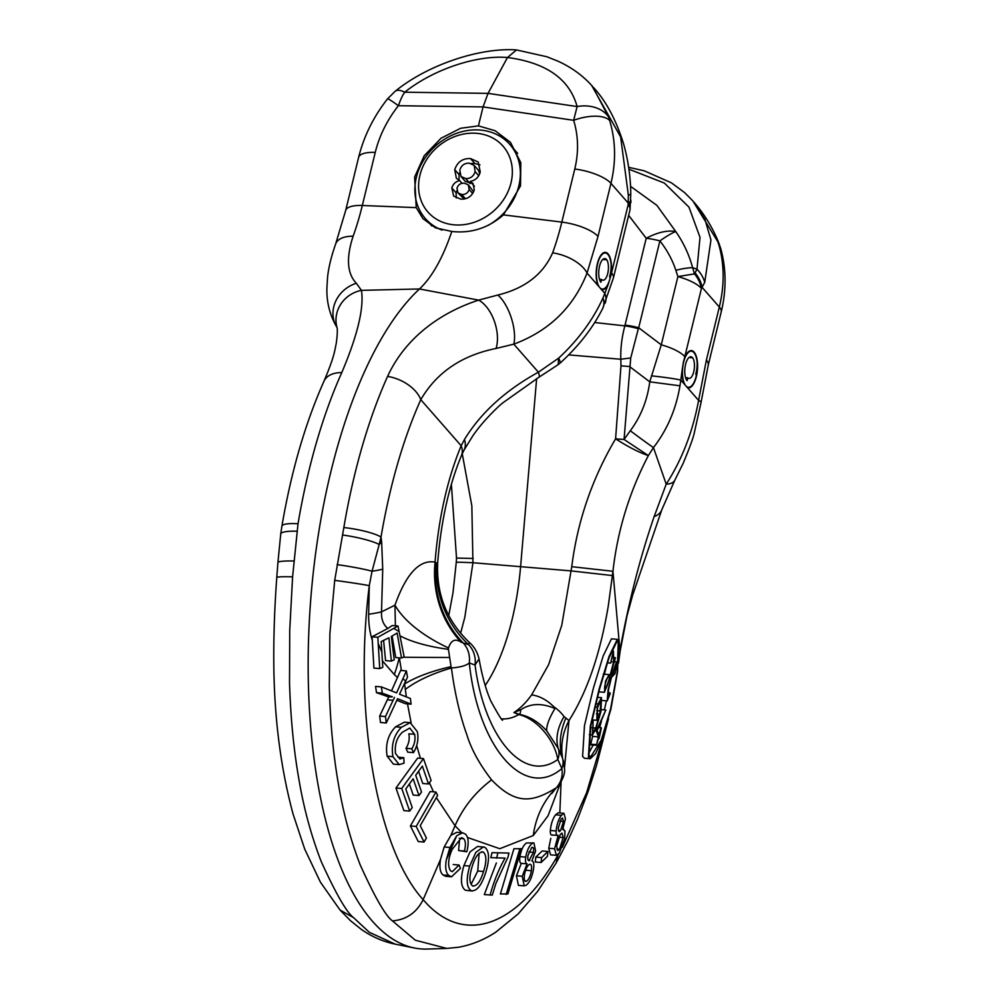 <?xml version="1.0" encoding="UTF-8"?>
<svg xmlns="http://www.w3.org/2000/svg" width="999" height="999" viewBox="0 0 999 999"><rect width="100%" height="100%" fill="white"/><g stroke="black" fill="none" stroke-linecap="round" stroke-linejoin="round"><path stroke-width="1.5" d="M597.39 263.674A18.731 7.555 -85.2 0 1 605.394 252.372A18.731 7.555 -85.2 0 1 610.901 275.462L608.304 284.203A18.731 7.555 -85.2 0 1 602.285 289.698A18.731 7.555 -85.2 0 1 601.448 289.51L598.151 285.739A18.731 7.555 -85.2 0 1 597.39 263.674M416.246 207.63L414.622 177.073L424.2 155.757L441.071 138.199L460.701 128.259L478.434 125.874L495.142 130.744L510.477 142.345L520.816 162.637L520.516 185.889L503.434 214.885L561.825 222.103A161.351 65.11 -85.2 0 1 552.634 252.834C543.106 274.375 524.837 288.449 497.802 295.042L478.658 300.112L419.468 288.973L361.438 290.347C364.16 307.817 357.605 335.227 341.783 372.577A31.219 18.806 -155.8 0 0 323.988 381.181L323.988 381.181C334.79 355.794 334.69 350.299 336.276 343.294C337.487 333.978 337.65 328.496 336.8 326.81L336.8 326.81A31.219 29.52 166.1 0 1 361.438 290.347L356.343 283.266C347.115 273.651 346.029 257.967 353.109 236.226A161.351 65.11 94.8 0 0 362.312 205.494L416.246 207.63L422.977 218.694L435.527 227.859L451.773 231.456A149.85 60.477 -85.2 0 1 419.468 288.973A343.419 138.586 -85.2 0 0 330.906 471.628A343.419 138.586 -85.2 0 0 372.527 921.328A343.419 138.586 -85.2 0 0 414.373 947.989A343.419 138.586 -85.2 0 0 427.172 949.05L446.828 948.426L415.334 940.221L392.445 920.891C385.589 915.921 374.812 897.177 360.102 864.672C350.299 839.023 343.057 812.087 338.374 783.84C333.179 753.958 330.157 721.34 329.308 686.026L329.882 633.566L334.702 580.369L343.831 527.559A31.219 5.869 9.6 0 1 381.006 537.062C389.947 484.902 403.196 439.098 420.779 399.675C436.625 372.465 461.725 355.394 496.066 348.464A31.219 17.495 -107.1 0 0 478.658 300.112C437.912 313.411 404.408 339.672 387.587 376.398A31.219 18.806 24.2 0 1 420.779 399.675L461.163 445.741C447.29 479.345 438.598 518.131 435.052 562.112L436.838 563.261L437.737 561.925C441.108 520.954 449.026 485.477 461.476 455.482L461.476 455.482A31.219 17.957 -157.2 0 0 461.163 445.741L464.46 439.523A31.219 18.432 28.1 0 1 463.986 450.199L472.802 435.864C481.643 422.764 496.353 408.104 502.46 403.097L538.911 377.235A31.219 3.909 -119.7 0 0 538.399 372.202C505.506 390.284 480.856 412.724 464.46 439.523M460.614 633.266L464.835 617.232L472.939 562.737L520.591 566.683A149.85 60.477 -85.2 0 1 512.025 619.805A149.85 60.477 -85.2 0 1 485.202 685.464M651.385 375.836A31.219 1.748 6.2 0 1 680.806 380.07L679.957 385.801C676.086 409.14 667.257 429.732 653.458 447.589L648.363 455.569L624.063 439.46L615.584 438.848C592.07 478.721 577.472 521.328 571.753 566.683L561.763 625.299L548.576 664.71L531.63 694.892C525.899 702.784 519.992 708.666 513.923 712.537L518.743 714.585A24.975 20.317 -64.5 0 1 519.867 714.472L513.923 712.537L520.879 709.677C530.606 703.308 541.957 702.921 554.944 708.528L554.12 707.017C558.091 709.727 561.388 712.899 564.023 716.558L568.993 720.566C587.212 691.808 600.324 653.571 608.304 605.831L612.949 571.278C617.519 530.694 629.32 492.132 648.363 455.569C639.66 452.772 628.733 447.202 615.584 438.848L620.991 365.871L629.47 366.483L649.762 381.83L661.263 344.83A31.219 10.377 13.7 0 1 684.814 356.643L701.448 288.411L704.732 282.355L710.951 239.972L704.944 219.455L692.869 200.899L717.744 241.621L718.98 245.242C724.412 264.747 724.525 285.339 719.33 307.018L706.38 360.102A31.219 10.377 13.7 0 1 708.254 365.122L721.191 312.038A31.219 10.377 -166.3 0 0 719.33 307.018L702.16 287.425A31.219 23.689 35.7 0 0 695.092 272.889L694.492 273.901L692.619 267.67C689.11 254.645 683.478 242.595 675.724 231.506L656.867 205.344L630.531 186.338M296.89 531.206A31.219 5.707 -172.4 0 0 280.719 534.053L281.905 526.173A31.219 5.869 9.6 0 1 298.027 523.751L292.595 576.86L289.735 630.232L289.523 682.717C290.597 718.056 293.793 750.674 299.126 780.581C303.933 808.828 311.288 835.776 321.166 861.425C335.976 893.955 346.79 912.699 353.609 917.669L369.318 932.304L395.129 944.13L414.373 947.989M683.441 361.875L684.228 359.128A18.731 7.555 -85.2 0 1 691.445 350.574A18.731 7.555 -85.2 0 1 696.353 376.598A18.731 7.555 -85.2 0 1 688.348 387.899A18.731 7.555 -85.2 0 1 687.499 387.712L684.203 383.941A18.731 7.555 -85.2 0 1 682.354 368.718L683.441 361.875M568.693 354.895L620.816 359.253C620.466 348.351 621.815 337.212 624.862 325.861L646.216 238.274L628.658 215.372M646.216 238.274C657.492 232.33 667.32 230.07 675.724 231.506C671.603 233.217 666.321 236.351 659.889 240.909A31.219 10.377 -166.3 0 0 646.216 238.274M625.049 325.137A31.219 10.377 13.7 0 1 638.711 327.772L638.336 328.733A31.219 10.127 15 0 0 624.862 325.861L594.705 322.527M462.25 453.708L471.84 505.844L472.939 562.737A31.219 0.637 -176.8 0 0 456.268 562.362L456.518 558.054L473.189 558.478M612.449 575.574L571.266 570.916L520.591 566.683L536.65 378.546M620.991 365.871L620.816 359.253A31.219 2.36 -6.5 0 1 630.719 357.992L638.336 328.733M721.191 312.038C726.473 290.234 726.335 269.106 720.766 248.614L720.766 248.614A31.219 16.521 164.4 0 0 718.98 245.242M706.38 360.102L698.601 400.387A31.219 4.321 8.3 0 1 701.036 402.522L708.254 365.122M687.499 387.712L698.601 400.387C692.769 431.805 681.967 459.727 666.208 484.165A31.219 13.012 28.7 0 0 674.762 480.332L683.216 463.199C689.347 448.451 692.981 438.598 694.118 433.666L701.036 402.522M630.719 357.992L624.063 439.46L630.307 430.744A31.219 0.887 36.9 0 0 653.458 447.589L666.208 484.165L654.145 516.595A31.219 16.633 18.9 0 0 661.837 509.665L674.762 480.332M628.908 169.168L664.372 183.079L688.96 207.118L700.012 237.337L696.99 269.156L695.092 272.889M675.848 270.292L677.896 276.586L694.492 273.901C697.951 277.959 700.274 282.792 701.448 288.411A31.219 10.377 -166.3 0 0 677.896 276.586L661.263 344.83L638.711 327.772L659.889 240.909C667.032 249.975 672.364 259.765 675.848 270.292A31.219 7.717 -17.9 0 1 692.619 267.67A212.287 95.529 -6.5 0 0 696.99 269.156A31.219 22.777 28.3 0 1 704.732 282.355M571.753 566.683L612.949 571.278L619.929 650.599A31.219 2.448 7.5 0 1 620.179 650.961L627.022 615.759L632.654 595.179L661.837 509.665M292.595 576.86A31.219 2.01 -176.1 0 0 276.773 577.522L277.922 562.574A31.219 3.372 4.9 0 1 293.868 561.013M280.719 534.053L277.922 562.574M720.766 248.614L718.581 242.32A31.219 5.395 157.6 0 0 717.744 241.621M654.145 516.595C640.022 557.654 628.621 602.31 619.929 650.599L618.918 657.966M451.773 231.456C471.053 233.604 488.274 228.084 503.434 214.885M337.05 564.61A31.219 2.335 9.2 0 1 372.065 571.228L379.183 544.48A31.219 4.958 -169.3 0 0 342.507 535.002M558.766 853.745L558.129 854.844C516.62 928.096 462.649 946.041 423.151 899.649C377.535 849.774 352.934 715.059 369.28 585.639A31.219 1.024 -171.9 0 0 334.702 580.369M605.831 728.134L586.6 792.719L562.375 847.264M502.584 719.542C503.096 722.377 499.188 716.271 490.884 701.198C486.088 690.321 482.142 676.236 479.045 658.928L475.049 665.034C484.615 738.461 524.4 783.865 557.804 759.465C554.545 739.909 536.925 718.631 518.743 714.585A153.996 62.15 -85.2 0 1 501.76 718.855M356.343 283.266A31.219 28.172 148.4 0 0 336.775 327.135L336.775 327.135C329.82 315.11 326.536 302.197 326.898 288.386L327.51 277.834C328.009 272.839 329.345 261.963 335.664 243.943L335.664 243.943A31.219 15.934 19.9 0 1 353.109 236.226M478.434 125.874L483.066 106.905L488.036 93.369L507.48 57.505L516.52 49.95L546.84 56.743L557.767 61.089C571.515 67.32 583.079 75.724 592.419 86.276L608.728 117.22L609.652 120.479A31.219 13.811 162.9 0 0 573.651 120.317L483.066 106.905L398.389 105.719A31.219 1.611 -141.7 0 0 387.575 98.826L395.167 91.271A31.219 11.389 -127.8 0 1 404.77 92.208C402.847 94.58 400.724 99.088 398.389 105.719C387.113 120.105 379.395 135.664 375.249 152.41L362.312 205.494A31.219 10.377 -166.3 0 0 345.654 210.552L335.664 243.943M679.957 385.801L649.762 381.83C647.327 400.287 640.846 416.583 630.307 430.744M561.962 752.796L561.987 753.084A99.9 74.401 175.4 0 1 568.993 720.566L564.56 767.22M561.088 781.88L559.827 812.974M590.247 758.716L584.403 758.241L582.617 756.455L584.477 725.674L593.294 688.536L603.159 656.006L611.463 638.836L617.357 639.323L609.028 656.493L599.125 689.073L590.309 726.223L588.448 756.942L590.247 758.716L595.604 753.583L601.211 741.62L610.889 709.215L617.557 671.84L618.593 641.058L617.357 639.323M496.066 348.464L513.811 344.156A31.219 13.112 -107.7 0 0 497.802 295.042M538.911 377.235L558.166 364.66L558.716 358.092L538.399 372.202L513.811 344.156C549.1 330.969 573.513 307.28 587.05 273.077A31.219 15.934 -160.1 0 0 552.634 252.834M381.63 541.895L381.006 537.062L379.183 544.48A124.875 53.821 172.6 0 0 381.63 541.895L382.729 569.193L381.506 611.863A124.875 15.297 1.6 0 1 368.643 614.223L369.28 585.639L372.065 571.228A124.875 15.285 1.6 0 0 382.729 569.193M392.445 920.891C406.406 919.729 416.645 912.649 423.151 899.649L440.509 859.44L444.168 846.977L450.924 835.276L455.032 825.748L436.363 797.627M433.491 791.845L429.42 782.766M420.442 758.316L416.695 745.666M411.126 722.814L407.492 703.858M406.331 696.79L404.607 683.94A99.9 36.751 174.5 0 1 451.048 666.67L451.423 667.981C454.732 692.994 459.865 715.222 466.82 734.665C471.216 749.125 479.47 764.198 491.595 779.882C515.447 804.595 531.868 803.009 556.368 787.749A99.9 87.013 -126.7 0 0 533.266 835.551L499.775 848.713L467.495 837.487M411.089 704.158L397.577 698.701L386.288 722.976L380.494 722.489L379.682 716.046L388.736 696.915L376.486 692.669L375.562 686.413L381.368 686.887L396.591 692.881L406.393 670.928L407.492 677.147L399.5 694.205L410.402 698.488L411.089 704.158L405.282 703.671L396.865 700.262M391.496 690.871L400.624 670.441L406.393 670.928M399.15 657.841A124.875 97.914 129.4 0 1 394.318 674.55L397.602 677.609M394.318 674.55L382.442 660.888M383.666 641.158L385.577 660.626L391.371 661.101L388.923 637.799L381.206 641.558L382.779 667.32L379.72 668.593L373.913 668.106L372.29 640.234C369.73 632.23 368.519 623.563 368.643 614.223M403.821 757.679L404.046 763.161L399.188 764.597L393.394 764.123L387.137 756.168C385.239 744.405 388.049 734.615 395.592 726.81L404.395 722.177L410.189 722.652L417.307 731.618C418.793 738.835 417.532 745.841 413.524 752.634L411.8 748.788C414.672 744.193 415.609 739.36 414.622 734.277L409.802 728.059L402.56 732.105C396.865 737.399 394.518 744.542 395.504 753.508L399.875 759.015L403.821 757.679L398.027 757.192M413.524 752.634L407.729 752.147L406.006 748.301C408.878 743.706 409.815 738.873 408.828 733.79L414.622 734.277M409.665 811.088L403.871 810.614L395.966 788.011L417.669 758.079L423.464 758.566L431.093 780.456L428.534 783.978L422.352 766.108L415.696 775.274L421.528 792.02L418.981 795.529L413.149 778.795L405.769 788.973L412.225 807.554L409.665 811.088L401.748 788.498L395.966 788.011M428.534 783.978L422.752 783.503L418.569 771.315M418.981 795.529L413.186 795.054L409.378 783.99M424.076 842.045L418.281 841.57L410.402 825.948L430.169 791.57L435.964 792.057L437.662 795.366L420.229 825.686L426.398 837.986L424.076 842.045L416.183 826.435L410.402 825.948M552.385 834.852C550.874 835.626 550.187 834.165 550.337 830.494C550.986 823.963 552.722 818.743 555.556 814.822L558.129 812.836L563.936 813.323L565.446 818.793L562.687 829.37L564.972 830.881L564.647 838.973L559.278 853.109L556.368 855.331L554.57 848.763L548.751 848.276L550.799 838.336M560.589 782.716L548.101 815.684L533.266 835.551M461.788 832.704L455.032 825.748C463.037 807.554 475.224 792.269 491.595 779.882M450.924 835.276L456.868 832.292L462.649 832.779L456.705 835.763L449.95 847.464L446.291 859.914C445.03 867.706 445.879 872.889 448.838 875.486L443.044 874.999C440.084 872.414 439.235 867.219 440.509 859.44M462.649 832.779L465.534 834.19C468.531 837.374 468.956 843.231 466.808 851.76L458.578 850.549L459.428 841.258M453.259 864.535L459.041 865.022L460.477 868.343L451.486 876.797L445.691 876.31L443.044 874.999M556.368 855.319L550.561 854.844L548.751 848.276M465.359 890.234L472.327 891.021L465.359 890.234C460.689 886.8 460.202 878.583 463.911 865.596L470.029 851.885L477.622 846.428L484.752 847.252C489.41 850.861 489.747 859.265 485.739 872.489C481.555 885.464 476.698 891.533 471.141 890.721C466.471 887.274 465.996 879.07 469.692 866.083L463.911 865.596M490.109 895.079C493.868 881.255 498.863 868.93 505.082 858.116L490.821 857.666L492.032 852.646L508.966 853.071L507.979 857.13L495.929 883.378L492.295 895.067L484.315 894.592L496.378 862.961M500.387 893.98L513.936 848.738L521.416 848.675L507.904 893.918L500.387 893.98M524.213 885.863L518.419 885.389L516.446 875.798L521.303 863.361C519.83 862.999 519.368 860.751 519.93 856.63C521.278 849.637 523.451 845.079 526.485 842.981L533.916 842.919L535.614 851.023L531.893 860.826C533.691 861.263 534.228 864.085 533.491 869.305C531.98 877.422 529.507 882.741 526.061 885.264L524.213 885.863L522.24 876.273L516.446 875.798M535.302 862.012L535.801 857.13L542.145 850.973L547.952 851.46L547.452 856.343L541.108 862.487L535.302 862.012M479.045 658.928C477.422 652.147 474.225 646.678 469.443 642.519L468.606 644.68A99.9 97.29 85.7 0 1 436.838 563.261M435.864 562.787A99.9 94.043 103.3 0 0 463.161 642.919L468.606 644.68A24.975 22.715 110.1 0 1 475.049 665.034L469.293 662.924C478.234 747.926 524.388 800.624 561.863 768.568L557.804 759.465A24.975 18.419 -24 0 0 558.279 748.513L546.753 730.906C539.71 723.064 530.169 716.445 519.867 714.472A99.9 3.821 -84.7 0 0 520.879 709.677M554.944 708.528C549.038 718.381 546.303 725.836 546.753 730.906M562.862 828.995L563.698 829.058L562.687 829.37M608.728 117.22A31.219 23.489 167.7 0 0 577.122 106.556L573.651 120.317C578.409 136.026 578.783 152.26 574.775 169.018A31.219 10.377 13.7 0 1 610.963 183.354C616.146 161.663 615.709 140.709 609.652 120.479M610.901 275.462L611.525 273.002A31.219 10.377 13.7 0 1 613.386 278.034L602.722 308.404C592.956 327.772 578.883 345.891 560.501 362.737L558.716 358.092C578.284 339.885 593.044 319.842 602.971 297.952L604.845 293.394L601.448 289.51M591.608 85.365L620.641 136.925L628.346 195.192L628.159 204.77C630.706 203.396 631.518 202.148 630.594 200.999M379.72 668.593L377.847 637.275L398.002 626.011L392.245 625.536L387.762 628.483C383.266 624.637 381.181 619.093 381.506 611.863L394.955 605.182L395.392 625.799M435.052 562.112A99.9 91.334 -79.5 0 0 461.163 642.17C455.269 638.261 451.061 640.197 448.514 647.976A99.9 46.616 18.2 0 1 394.955 605.182C406.156 573.738 419.518 559.378 435.052 562.112M406.006 748.301L411.8 748.788M395.592 726.81L401.386 727.297L410.189 722.652M387.137 756.168L392.932 756.655C391.034 744.879 393.856 735.102 401.386 727.297M399.188 764.597L392.932 756.655M401.748 788.498L423.464 758.566M416.183 826.435L435.964 792.057M372.29 640.234L372.04 636.788L387.762 628.483M377.847 637.275L372.04 636.788M398.002 626.011L404.133 656.73L401.523 658.041L395.766 657.554L392.257 636.937M376.486 692.669L382.292 693.156L381.368 686.887M386.601 696.378L392.395 696.852L382.292 693.156M388.736 696.915L392.395 696.852M387.287 699.824L393.094 700.299L394.53 697.402M379.682 716.046L385.477 716.533L393.094 700.299M386.288 722.976L385.477 716.533M405.244 689.46A99.9 42.932 171.6 0 1 451.423 667.981C460.477 667.232 466.433 665.546 469.293 662.924A24.975 22.715 110.1 0 0 463.161 642.919L461.163 642.17M444.168 846.977L449.95 847.464M469.692 866.083L475.824 852.372L483.416 846.915M492.032 852.646L508.966 853.071M496.615 858.153L497.827 853.134M513.936 848.738L521.416 848.675M506.181 894.455L519.73 849.212M521.303 863.361L527.097 863.848L522.24 876.273M526.485 842.981L533.916 842.919M519.93 856.63L525.724 857.117C527.072 850.112 529.258 845.566 532.28 843.456M527.097 863.848C525.624 863.473 525.162 861.238 525.724 857.117M535.801 857.13L541.608 857.604L547.952 851.46M541.108 862.487L541.608 857.604M550.337 830.494L556.156 830.968C555.993 834.64 556.68 836.101 558.191 835.339L554.57 848.763M555.556 814.822L561.363 815.309C558.553 819.18 556.818 824.4 556.156 830.968M551.573 835.052L558.191 835.339M451.486 876.797L448.838 875.486M459.24 838.311L463.661 838.673L461.55 837.612L452.122 849.487C448.101 858.79 447.564 865.883 450.499 870.791L452.285 871.69L459.041 865.022M458.578 850.549L464.36 851.036C465.946 845.104 465.709 840.983 463.661 838.673M466.808 851.76L464.36 851.036M561.987 753.084L562.462 757.979A24.975 18.419 156 0 1 561.863 768.568C562.986 775.786 561.151 782.18 556.368 787.749L551.76 793.556M561.363 815.309L563.936 813.323M565.884 718.056A99.9 68.681 156.5 0 0 562.462 757.979L558.279 748.513A99.9 52.46 -22.8 0 1 564.023 716.558M618.281 642.669L617.157 672.714L610.626 708.803L601.248 740.209L590.609 756.992L588.948 755.344L590.909 725.324L599.45 689.385L609.015 657.879L617.132 641.058L618.281 642.669M602.722 308.404A31.219 18.357 -153.4 0 0 602.971 297.952M613.386 278.034L630.019 209.79A31.219 10.377 -166.3 0 0 628.159 204.77L611.525 273.002M448.514 647.976L448.426 649.35A99.9 32.667 0.4 0 1 400.187 635.913M448.426 649.35L451.048 666.67M381.968 652.31L378.296 643.718M449.4 657.479A99.9 0.974 -0.1 0 1 403.109 657.242M401.523 658.041L397.127 633.004L391.333 636.488L394.23 659.827L391.371 661.101M403.072 678.808L405.694 681.206M483.541 871.49C480.507 881.468 476.86 886.288 472.627 885.951C469.218 883.116 469.018 876.86 471.99 867.157C475.037 856.78 478.796 851.747 483.266 852.047C486.625 855.069 486.725 861.55 483.541 871.49L477.747 871.003L471.366 883.853M473.538 886.175L472.627 885.951M482.355 851.822L481.443 851.897M524.875 880.968L526.71 881.118C524.6 882.067 523.838 880.007 524.438 874.937C525.349 869.792 526.91 866.333 529.12 864.56C531.243 863.598 531.992 865.646 531.381 870.716C530.481 875.861 528.921 879.332 526.71 881.118L525.699 881.43M529.12 864.56L530.169 864.222M528.246 860.289L529.782 860.414C528.071 861.25 527.46 859.652 527.934 855.594L531.693 847.577C533.354 846.815 533.953 848.413 533.491 852.359L528.908 860.713M531.693 847.577L532.479 847.314M563.149 837.587L559.502 849.337L557.742 850.599L556.618 846.116L560.289 834.402L561.987 833.116L563.149 837.587L558.716 837.212M563.461 821.465L560.551 830.619L559.128 831.68L558.216 828.159L561.176 819.018L562.524 818.019L563.461 821.465L559.952 821.166M456.705 835.763L446.291 859.914M628.346 195.192A31.219 3.671 -1 0 0 630.781 193.719L630.019 209.79M606.418 700.836L604.383 709.902M601.386 721.415L599.625 727.397M593.206 745.017L588.486 753.683M605.132 303.172A31.219 18.007 -157.1 0 0 604.845 293.394L608.304 284.203M399.213 631.693L394.093 628.596M401.411 670.516L399.388 657.866M479.12 853.196L477.747 871.003M531.381 870.716L525.586 870.229M533.491 852.359L528.858 851.972M559.502 849.337L556.768 849.1M560.551 830.619L558.291 830.431M598.151 285.739L587.05 273.077L598.014 236.438L610.963 183.354L628.134 202.947A31.219 6.643 -0.7 0 0 630.881 200.175M604.383 674.213L606.818 664.71M601.41 709.652L605.831 710.027L596.303 730.993L598.438 736.875L596.428 745.279L590.584 744.792L592.594 736.388L592.07 734.939M591.858 720.916L592.157 719.892M610.027 692.819L607.492 699.175L608.678 688.823L611.45 677.459L615.134 673.513L616.583 661.813L611.575 675.661L610.489 675.212L615.421 657.767L613.636 660.189L613.423 651.048L610.614 663.111L613.174 652.784L613.698 661.675L610.177 675.024L609.165 674.612L605.531 681.181L604.432 692.319L610.077 676.897L611.113 677.322L608.066 690.109L607.192 700.911L610.164 693.731L610.027 692.819L607.929 692.644M615.421 657.767L613.686 657.729M610.614 663.111L607.367 662.837M611.113 677.322L610.002 677.235M596.303 730.993L595.267 730.906M598.438 736.875L592.594 736.388M596.191 744.63L590.347 744.143M596.428 745.279L598.676 737.537L599.05 738.573L598.389 738.523M599.05 738.573L601.323 728.184L598.663 727.322M601.086 727.522L598.901 735.276L597.177 730.494L605.831 710.027M595.691 703.721L598.164 703.92L597.24 707.155L594.904 706.967M598.164 703.92L601.51 697.664L600.911 711.613L595.991 728.721L592.444 734.964L593.069 721.016L592.807 733.241L595.741 728.071L598.501 718.618L596.853 720.279L597.24 707.155M593.069 721.016L591.783 720.903M604.695 690.184L604.907 690.197C603.271 685.913 609.015 672.564 609.74 676.648C608.216 683.216 606.605 687.737 604.907 690.197L604.795 690.222M609.253 676.348L608.628 676.56M616.133 668.319C614.597 674.025 613.211 676.448 611.975 675.624L616.246 663.985L616.133 668.319L614.323 668.169M599.812 714.073L597.202 718.543L597.514 707.667L601.186 699.387L599.812 714.073L596.415 713.786M511.013 182.879A49.95 42.582 138.8 0 1 454.308 224.85A49.95 42.582 138.8 0 1 419.917 175.287A49.95 42.582 138.8 0 1 476.623 133.317A49.95 42.582 138.8 0 1 511.013 182.879M441.995 230.082A56.194 47.902 138.8 0 1 425.349 218.569A56.194 47.902 138.8 0 1 416.383 177.273A56.194 47.902 138.8 0 1 480.169 130.045A56.194 47.902 138.8 0 1 509.89 144.505A56.194 47.902 138.8 0 1 518.856 185.802A56.194 47.902 138.8 0 1 488.149 225.387M480.244 171.915C478.896 177.16 475.536 180.344 470.204 181.456L473.076 183.541L474.288 189.947C471.928 196.416 467.382 199.475 460.651 199.113L453.621 196.016L451.835 187.949C452.997 184.041 455.606 181.581 459.665 180.582L456.368 178.259L454.732 169.655C457.355 162 462.612 158.292 470.479 158.541L478.234 162.025L480.244 171.915M474.425 186.276L470.204 181.456M456.243 197.989L456.143 192.857L451.835 187.949M456.143 192.857L456.893 190.772M462.05 183.304L459.665 180.582M459.053 180.295L459.041 174.563L454.732 169.655M459.041 174.563L459.552 172.864M471.166 163.536L474.775 163.461L470.479 158.541M474.775 163.461L479.97 164.885M470.005 183.491L465.709 178.584C470.517 178.671 473.651 176.348 475.112 171.591L474.213 165.447L469.305 163.162C464.46 163.037 461.301 165.359 459.827 170.155L461.001 176.486L465.309 181.406L471.965 183.466M479.682 173.739L478.509 170.354L474.213 165.447M465.447 198.751L461.713 194.493C465.384 194.718 467.882 193.057 469.18 189.498L468.344 184.84L464.423 183.192C460.714 182.954 458.241 184.628 456.98 188.237L457.929 192.869L464.148 199.013M473.626 191.908L468.344 184.84M472.739 193.556L469.18 189.498M457.929 192.869L461.713 194.493M478.733 175.724L475.112 171.591M461.001 176.486L465.709 178.584M696.141 372.702A15.609 6.294 -85.2 0 1 695.766 374.113A3.122 1.261 -85.2 0 1 696.303 375.636A18.107 7.305 -85.2 0 1 696.141 376.361A18.107 7.305 -85.2 0 1 689.26 387.225A18.107 7.305 -85.2 0 1 683.653 362.113A18.107 7.305 -85.2 0 1 692.245 351.386A18.107 7.305 -85.2 0 1 697.14 362.2A15.609 6.294 -85.2 0 1 696.141 372.702M692.682 357.792A12.488 5.045 94.8 0 0 690.933 356.793A12.488 5.045 94.8 0 0 685.152 366.533A12.488 5.045 94.8 0 0 687.112 380.681L687.799 377.822A10.964 4.421 94.8 0 0 689.048 378.409A10.964 4.421 94.8 0 0 694.055 370.267A10.964 4.421 94.8 0 0 692.682 357.792L689.035 357.492M687.799 377.822L685.576 377.634M609.964 275.249A15.609 6.294 -85.2 0 1 609.565 276.611A3.122 1.261 -85.2 0 1 610.064 278.209A18.107 7.305 -85.2 0 1 609.889 278.921A18.107 7.305 -85.2 0 1 603.209 289.023A18.107 7.305 -85.2 0 1 597.09 281.256A18.107 7.305 -85.2 0 1 597.802 263.149A18.107 7.305 -85.2 0 1 606.193 253.184A18.107 7.305 -85.2 0 1 611.151 264.772A15.609 6.294 -85.2 0 1 609.964 275.249M606.83 259.84A12.488 5.045 94.8 0 0 604.882 258.591A12.488 5.045 94.8 0 0 599.15 268.044A12.488 5.045 94.8 0 0 600.861 282.242L601.598 279.433A10.964 4.421 94.8 0 0 603.034 280.195A10.964 4.421 94.8 0 0 607.991 272.302A10.964 4.421 94.8 0 0 606.83 259.84L602.747 259.49M601.598 279.433L599.475 279.258M343.831 527.559A340.771 137.525 -85.2 0 1 354.72 474.575A340.771 137.525 -85.2 0 1 387.587 376.398M341.783 372.577A340.771 137.525 94.8 0 0 298.027 523.751M684.228 359.128L684.814 356.643M684.203 383.941L680.806 380.07L682.354 368.718M353.609 917.669L340.06 910.064L320.429 882.179L304.707 849.1L293.069 814.035C281.493 771.166 275.125 724.525 273.951 674.125C273.326 643.93 274.275 611.725 276.773 577.522M446.828 948.426L458.404 947.264C471.69 944.867 484.178 939.809 495.866 932.092L518.156 913.935L537.724 891.27L556.106 863.086L558.141 854.407M554.12 707.017C546.99 699.987 539.497 695.941 531.63 694.892M598.014 236.438A31.219 10.377 -166.3 0 0 561.825 222.103L574.775 169.018M375.249 152.41A31.219 10.377 -166.3 0 0 358.591 157.48L345.654 210.552M488.036 93.369L404.77 92.208C432.942 69.58 476.373 54.908 507.48 57.505C546.278 62.662 569.492 79.021 577.122 106.556L488.036 93.369M564.972 830.881L564.647 838.973M595.741 728.071L592.045 727.759M600.686 710.963L596.853 710.639M451.386 484.315L456.518 558.054M395.129 944.13C382.779 941.558 371.378 936.55 360.926 929.082L350.599 920.791L340.06 910.064M281.905 526.173C291.184 471.665 305.219 423.339 323.988 381.181M556.106 863.074L567.432 841.62L577.584 819.093L588.274 791.096L596.465 765.696L608.528 718.656M618.506 663.074L620.179 650.961M692.869 200.899L684.577 192.595L671.403 182.829L644.218 170.804L628.646 167.308M448.751 615.521L452.947 593.056L456.268 562.362M718.581 242.32C712.487 227.435 704.295 214.061 694.005 202.21M461.476 455.482L463.986 450.199M469.443 642.519C446.603 620.566 436.026 593.693 437.737 561.925M358.591 157.48C363.873 136.214 373.539 116.671 387.575 98.826M560.501 362.737L558.166 364.66M563.311 760.276L564.585 769.292C565.484 776.797 557.03 788.336 557.055 787.175M593.543 87.55C606.106 101.161 616.146 120.005 623.663 144.093C628.196 160.327 630.569 176.873 630.781 193.719M516.52 49.95C480.869 47.353 428.521 64.148 395.167 91.271M614.135 661.613L616.583 661.813M613.711 657.479L615.247 657.604M611.513 650.886L613.423 651.048M611.138 661.738L613.349 661.925M598.576 691.832L604.432 692.319M603.309 674.113L609.165 674.6M601.336 700.424L607.192 700.911M591.995 719.879L596.853 720.279M589.323 734.715L592.444 734.964M597.327 697.314L601.51 697.652M425.349 218.569L431.868 226.011M509.89 144.505L517.657 153.371M692.245 351.386L690.384 350.661M689.26 387.225L687.3 387.637M606.193 253.184L604.333 252.46M603.209 289.023L601.248 289.435"/></g></svg>
